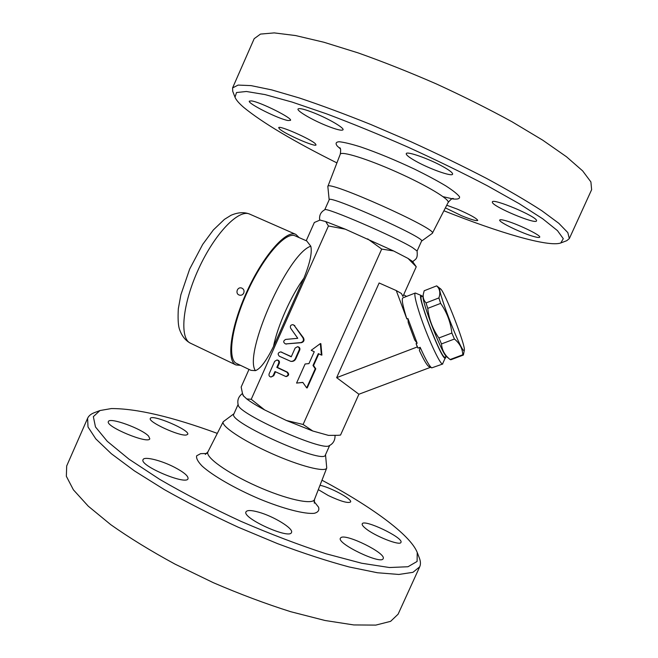 <?xml version="1.0" encoding="UTF-8"?>
<svg xmlns="http://www.w3.org/2000/svg" width="658" height="658" viewBox="0 0 658 658"><rect width="100%" height="100%" fill="white"/><g stroke="black" fill="none" stroke-linecap="round" stroke-linejoin="round"><path stroke-width="0.99" d="M560.797 242.958L566.735 240.696L569.326 238.599L567.813 232.595L558.798 223.292L541.97 210.831C526.959 201.077 508.445 190.252 486.435 178.359C462.796 166.104 437.578 153.865 410.773 141.651L370.873 124.527C344.8 114.048 320.948 105.198 299.3 97.968L271.647 89.883L251.093 85.622L238.106 85.079L232.578 87.925L232.726 91.281L235.005 97.219L236.518 92.523L246.405 91.487L265.018 94.588L292.053 102.064L326.376 113.776C352.31 123.531 379.559 134.668 408.133 147.203C436.525 160.149 462.993 173.038 487.545 185.869L519.162 203.659L542.751 218.826L557.466 230.629L563.289 238.689L560.797 242.958C548.533 247.424 498.731 232.587 443.903 210.766M336.912 162.904C293.558 141.256 262.509 122.758 243.756 107.427C239.01 103.322 236.09 99.926 235.005 97.219M288.023 120.521C278.877 119.156 247.35 103.405 249.324 101.126L251.438 100.896C260.107 101.908 292.917 118.308 290.482 120.356L288.023 120.521M326.08 125.513C312.139 119.879 296.742 110.906 298.025 109.022C299.176 107.846 304.744 109.244 314.746 113.209C329.107 118.991 344.479 128.071 343.032 129.799C341.732 130.942 336.082 129.519 326.08 125.513M415.716 161.128C409.169 157.451 406.019 154.959 406.249 153.651C406.471 150.797 429.773 159.039 443.615 166.976C449.916 170.57 452.918 172.98 452.605 174.189C452.038 176.953 429.37 168.859 415.716 161.128M492.381 202.409L492.357 201.932C492.529 197.836 536.936 216.548 536.558 220.594L536.533 220.891C535.809 224.723 493.385 206.916 492.381 202.409M504.653 220.422C515.995 223.21 541.641 235.506 539.675 237.184C539.354 237.727 537.553 237.554 534.288 236.666C522.641 233.639 498.065 221.836 499.735 220.035C500.014 219.517 501.651 219.649 504.653 220.422M446.741 205.23L457.4 209.17C470.042 214.656 476.82 218.415 477.741 220.438C476.45 221.162 471.013 219.566 461.414 215.651L445.384 207.87M315.429 143.847L316.029 144.9C315.84 147.565 284.585 133.895 279.502 128.927L278.712 127.701C278.622 124.872 311.226 139.2 315.429 143.847M591.624 189.677L590.9 181.929L582.651 170.891L566.522 156.793L542.685 140.146L511.973 121.746C488.532 108.915 463.388 96.339 436.558 84.018C409.482 72.215 383.343 61.844 358.141 52.903L323.917 42.252L295.582 35.557L274.271 32.9L260.486 34.084L254.185 38.682L232.578 87.925M432.224 233.409L432.364 233.253C438.96 229.617 326.245 179.19 327.84 186.485L329.164 199.818M408.026 258.421L416.251 266.778L412.558 261.473L408.026 258.421L393.566 250.945L345.294 229.181L325.694 221.557L320.002 220.068L314.343 222.494L306.233 240.738M320.265 220.068L319.755 220.167M412.739 261.719C415.297 259.055 418.003 259.507 417.049 250.978L412.55 247.622C395.195 236.822 325.282 206.702 324.83 209.729C320.742 211.983 319.031 215.462 319.714 220.183M417.073 251.085L421.572 241.075C426.729 238.369 327.857 194.135 329.197 199.752L324.739 209.779M393.566 250.945L381.706 249.078L367.649 238.862M345.294 229.181L328.441 225.974L325.694 221.557M321.984 480.208C370.355 505.969 410.255 534.609 417.23 552.465L417.09 561.463L407.985 566.744L389.437 567.525L361.711 563.248L326.031 553.773C298.938 544.956 270.52 534.123 240.803 521.284C211.415 507.688 184.404 493.722 159.771 479.402L128.927 459.12L107.262 441.304L95.476 426.952L93.346 416.646L99.958 410.543L111.358 408.56C136.683 408.519 172.001 416.794 217.313 433.383M99.958 410.543L94.333 412.689C90.96 413.956 88.723 415.823 87.613 418.266L88.008 426.968L95.805 438.886L111.342 453.724L134.462 470.914L164.385 489.626C187.267 502.531 211.86 515.05 238.163 527.181L277.561 543.64C303.47 553.337 327.363 561.118 349.225 566.982L377.453 572.756L398.871 574.459L412.953 572.32L419.697 566.818C420.783 564.358 420.676 561.447 419.385 558.091L417.23 552.465M148.601 436.139L149.802 438.738C148.716 444.561 104.943 426.433 108.406 421.556C109.491 416.892 142.194 428.843 148.601 436.139M174.518 467.287C183.927 472.255 188.435 476.063 188.032 478.695C186.551 485.662 138.961 465.502 143.074 459.613C144.168 456.126 161.366 460.427 174.518 467.287M258.504 512.121C273.539 516.217 293.879 528.645 291.494 532.462C289.775 539.823 241.642 517.945 246.018 511.809C247.169 510.024 251.323 510.131 258.504 512.121M340.885 537.644C345.853 533.268 386.509 553.345 383.17 558.601C381.681 565.164 336.419 543.5 340.408 538.178L340.885 537.644M365.297 528.193C362.895 526.203 361.867 524.755 362.221 523.875C363.619 518.611 403.889 537.792 400.944 542.365C400.352 546.255 374.238 535.916 365.297 528.193M320.01 485.275C330.735 487.463 352.548 499.299 350.591 501.964C348.09 503.485 340.68 501.355 328.35 495.564L318.316 489.634M186.346 435.004C179.511 436.451 147.556 421.745 150.345 418.447C151.62 413.701 190.442 430.242 187.703 434.329L186.346 435.004M419.697 566.818L398.098 614.202L390.613 621.341L375.825 625.1L353.757 624.935L324.994 620.486L290.721 611.71C265.668 603.789 239.874 594.116 213.332 582.692L174.987 564.103C150.715 550.919 129.297 537.767 110.725 524.64L88.246 506.158L73.408 489.823L66.351 476.293L66.688 465.954L87.613 418.266M325.521 454.678L326.738 467.994C325.439 472.65 299.777 466.135 271.203 453.321C242.605 440.556 220.644 425.767 223.243 421.704L233.985 413.726M299.176 237.637L295.829 234.388C286.419 229.543 263.57 255.098 247.137 291.066C230.588 326.985 226.122 360.979 235.934 364.951L240.573 365.363M241.774 288.097L241.897 288.146C243.855 289.175 244.472 290.811 243.748 293.049C242.884 294.718 241.568 295.434 239.808 295.195C234.717 294.282 237.135 286.123 241.897 288.146M328.49 435.39L338.154 435.308L328.49 435.39L312.78 431.006L286.394 420.495L264.648 409.926C256.628 405.632 250.649 401.964 246.725 398.929L243.172 395.598L242.531 393.723L243.682 396.215M335.037 435.563C335.128 440.358 333.162 443.739 329.14 445.713C322.683 451.577 238.188 413.783 238.254 405.065C237.02 400.409 238.418 396.56 242.457 393.509M249.004 369.393L241.157 387.044L242.531 393.723M246.725 398.929L251.233 399.299L264.648 409.926M286.394 420.495L303.108 424.468L312.78 431.006M338.154 435.308L340.531 435.07L358.906 394.232L336.649 377.659L379.131 282.981L396.264 290.565L406.858 318.957C402.77 306.003 401.429 298.979 402.836 297.877L415.288 293.007C414.046 294.036 415.527 301.027 419.722 313.981C426.952 336.164 439.939 364.499 442.513 364.014L445.137 358.223C440.802 358.774 415.272 291.149 421.441 295.574L422.272 296.281M329.674 445.45L325.389 454.982C324.575 465.247 226.73 421.482 233.845 414.03L238.097 404.489M436.682 285.868L424.188 290.754L423.308 294.208C422.765 297.441 423.678 300.352 426.055 302.927L427.749 308.38C428.95 319.171 432.668 329.033 438.894 337.982L441.493 343.928C441.962 350.163 444.816 355.345 450.039 359.474L450.788 359.778L463.388 355.04L462.788 354.777C462.558 348.707 459.778 343.451 454.439 339.018L451.865 333.047C450.623 322.157 446.881 312.27 440.638 303.387L438.894 297.934C440.597 292.843 439.857 288.829 436.682 285.868L440.556 288.87C434.568 282.669 460.304 350.673 463.931 350.541L464.334 350.155C465.708 345.672 444.561 291.198 440.556 288.87M450.039 359.474L446.618 356.661C442.061 354.21 421.317 300.632 423.069 295.853L423.308 294.208M464.334 350.155L463.388 355.04M450.113 359.539L462.788 354.777M441.493 343.928L454.439 339.018M438.894 337.982L451.865 333.047M427.749 308.38L440.638 303.387M426.055 302.927L438.894 297.934M446.527 356.578L444.742 357.171C440.827 357.845 417.131 296.01 421.507 296.585L423.053 295.977M303.93 278.153C310.017 262.937 312.303 252.285 310.79 246.199L306.727 240.951L295.212 235.893C286.008 231.155 263.669 256.151 247.622 291.288C231.451 326.376 227.076 359.613 236.666 363.504L250.969 370.339L255.403 370.651C260.387 368.883 266.432 360.79 273.539 346.371C277.331 326.541 291.075 295.648 303.93 278.153L273.539 346.371M281.229 352.096L280.596 351.907C277.865 352.68 277.462 354.127 279.37 356.258L290.787 361.357C292.818 361.448 294.307 360.559 295.269 358.692L299.184 349.924C299.645 348.288 299.094 347.218 297.523 346.717L295.154 348.041L291.247 356.8L281.229 352.096L291.321 356.628M297.523 346.717L298.09 346.807C299.661 347.301 300.212 348.37 299.752 350.007L295.845 358.758C294.891 360.617 293.402 361.505 291.379 361.415L290.787 361.357M280.596 351.907L281.838 352.17M294.258 325.537L292.983 324.674C290.647 324.813 289.882 326.006 290.671 328.26L297.761 338.294L285.695 339.421C283.129 340.844 283.072 342.357 285.506 343.945L300.821 342.596C303.297 341.823 304.012 340.235 302.951 337.825L294.258 325.537L303.519 337.932C304.572 340.334 303.864 341.921 301.389 342.695L285.506 343.945M292.983 324.674L294.833 325.669M278.679 363.224C279.148 361.522 278.556 360.452 276.911 360.008L274.69 361.341L269.138 373.793C268.678 375.57 269.311 376.647 271.038 377.026L273.119 375.693L274.978 371.54L285.802 376.499C288.393 375.603 288.739 374.147 286.83 372.132L276.829 367.386L278.679 363.224L279.296 363.282L277.446 367.427L276.829 367.386M275.496 371.786L273.744 375.726L271.038 377.026M276.911 360.008L277.528 360.074C279.165 360.51 279.757 361.579 279.296 363.282M277.446 367.427L287.431 372.165C289.331 374.172 288.985 375.628 286.394 376.524L285.802 376.499M313.002 365.503L318.324 353.617L321.375 355.04L320.347 343.591L311.218 350.311L314.261 351.726L308.947 363.603L305.106 363.989L296.569 383.071L302.828 382.388L306.677 387.883L315.24 368.751L313.002 365.503L313.545 365.552L315.774 368.793L307.228 387.883L306.677 387.883M318.785 353.839L313.545 365.552M320.347 343.591L320.874 343.69L321.902 355.114L321.375 355.04M302.869 382.462L296.569 383.071M315.774 368.793L315.24 368.751M442.768 363.997L431.771 367.871C429.526 366.498 425.652 359.638 420.149 347.309L417.995 348.123L416.078 343.673L417.156 343.262L414.704 339.98L408.231 322.634L407.927 318.546L406.858 318.957M417.156 343.262L407.927 318.546M421.441 295.574L415.288 293.007M431.771 367.871L428.868 366.539C426.993 365.404 423.826 360.041 419.36 350.434L420.149 347.309M445.737 356.875L445.606 357.96M403.658 294.776L406.554 296.421M396.264 290.565L401.388 293.484L402.91 296.429L416.251 266.778M381.706 249.078L303.108 424.468M416.078 343.673L417.304 346.947L336.649 377.659M358.906 394.232L430.546 367.304M417.304 346.947L417.995 348.123M328.441 225.974L251.233 399.299M443.048 196.66L452.959 198.955C457.688 199.448 459.893 198.741 459.555 196.816C457.614 194.192 453.025 190.54 445.787 185.86C437.142 180.711 426.803 175.168 414.762 169.238C395.285 160.059 377.281 152.623 360.757 146.956C351.166 143.946 343.945 142.21 339.109 141.741C335.843 142.038 335.243 143.493 337.299 146.109L340.351 148.823M340.013 147.976L339.799 147.729C340.745 148.379 340.893 150.542 340.252 154.235C341.041 150.748 367.213 158.808 397.013 172.166C426.828 185.474 450.236 199.604 448.139 202.508C450.697 199.407 452.416 198.074 453.296 198.494L453.28 198.502M206.727 453.477L200.657 453.65L196.635 455.813C196.068 458.297 197.935 461.751 202.245 466.185C212.797 475.709 235.153 488.606 259.277 498.879C283.359 508.831 304.761 514.309 314.285 513.298C318.094 512.311 319.517 510.271 318.554 507.186L314.063 501.486M326.738 467.994L314.483 499.471C312.846 505.171 286.057 499.34 256.579 486.114C227.059 472.954 204.819 456.866 207.944 451.816L205.296 454.423M235.934 364.951L190.524 343.229C179.313 338.566 182.274 304.292 198.634 268.818C214.853 233.277 238.903 208.676 249.752 214.138L295.829 234.388M295.845 358.758L295.269 358.692M299.752 350.007L299.184 349.924M286.633 344.06L286.041 343.961M301.389 342.695L300.821 342.596M303.519 337.932L302.951 337.825M273.744 375.726L273.119 375.693M287.431 372.165L286.83 372.132M310.79 246.199C287.727 253.593 243.246 353.807 255.403 370.651M591.649 189.636L569.343 238.566M432.372 233.245L448.139 202.499M327.84 186.485L340.252 154.235M432.232 233.401L421.539 241.141M314.483 499.48L314.31 503.189M223.243 421.704L207.944 451.816M190.524 343.229C185.252 340.515 181.476 335.572 179.206 328.416C178.112 324.369 177.816 317.798 178.334 308.692L180.876 294.792L189.685 269.023L202.697 244.406L213.356 229.955L224.403 219.385L230.933 215.322C237.966 212.279 244.233 211.884 249.752 214.138"/></g></svg>
